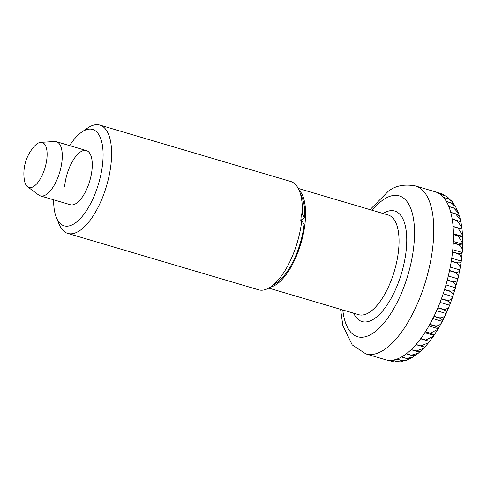 <?xml version="1.0" encoding="UTF-8"?>
<svg xmlns="http://www.w3.org/2000/svg" width="487" height="487" viewBox="0 0 487 487"><rect width="100%" height="100%" fill="white"/><g stroke="black" fill="none" stroke-linecap="round" stroke-linejoin="round"><path stroke-width="0.73" d="M298.975 189.954A51.975 21.799 106.5 0 1 302.567 237.321A51.975 21.799 106.5 0 1 276.214 284.572A51.975 21.799 106.5 0 1 270.23 287.227M40.725 142.356L54.568 141.498A28.246 11.846 106.5 0 1 56.376 141.693A28.246 11.846 106.5 0 1 61.271 165.823A28.246 11.846 106.5 0 1 46.302 194.514A28.246 11.846 106.5 0 1 40.366 195.877A28.246 11.846 106.5 0 1 38.741 195.056L27.595 186.813A23.443 9.831 106.5 0 1 24.35 179.94A41.097 41.097 0 0 1 34.273 146.362A23.443 9.831 106.5 0 1 37.304 143.653A23.443 9.831 106.5 0 1 40.725 142.356A23.443 9.831 106.5 0 1 46.588 160.85A23.443 9.831 106.5 0 1 33.865 186.357A23.443 9.831 106.5 0 1 27.595 186.813M390.598 361.001L386.94 360.076M442.135 193.942L436.535 192.243A87.569 36.732 -73.5 0 0 435.177 191.775L415.502 185.961A87.569 36.732 106.5 0 1 430.672 260.746A87.569 36.732 106.5 0 1 384.267 349.69A87.569 36.732 106.5 0 1 365.871 353.915L385.546 359.729A87.569 36.732 -73.5 0 0 388.072 360.252L394.196 361.951M397.526 361.75L394.33 361.963L388.182 360.264A87.569 36.732 -73.5 0 0 392.339 360.228L397.258 361.677L400.576 361.841L397.374 361.664L392.455 360.21A87.569 36.732 -73.5 0 0 396.838 359.138L401.757 360.587L405.239 360.733L406.773 360.179L401.872 360.544L396.954 359.096A87.569 36.732 -73.5 0 0 401.501 356.995L406.42 358.45L410.45 358.511L412.684 357.239L406.542 358.383L401.623 356.928A87.569 36.732 -73.5 0 0 403.942 355.504A87.569 36.732 -73.5 0 0 406.28 353.836L411.198 355.291L415.46 355.413L418.272 353.258L411.32 355.193L406.401 353.745A87.569 36.732 -73.5 0 0 411.107 349.696L416.026 351.151C419.277 351.991 420.756 351.937 420.458 350.993M414.711 355.705L412.684 357.239M409.293 358.822L406.773 360.179M403.565 360.922L400.576 361.841M419.873 351.705L418.272 353.252M424.816 346.908L423.574 348.375L416.154 351.03L411.235 349.575A87.569 36.732 -73.5 0 0 415.928 344.626L420.841 346.074C424.074 346.975 425.468 347.158 425.017 346.628M433.393 336.316L425.717 339.975L420.798 338.52A87.569 36.732 -73.5 0 0 425.291 331.957L430.21 333.412C433.406 334.429 434.66 335.099 433.966 335.415L428.609 342.702L420.969 345.934L416.05 344.479A87.569 36.732 -73.5 0 0 420.677 338.684L429.54 341.411L420.61 338.775M437.91 329.297L430.331 333.224L425.413 331.769A87.569 36.732 -73.5 0 0 429.723 324.519L434.641 325.973C437.825 327.051 439.024 327.964 438.239 328.713L433.966 335.415L424.81 332.712M453.33 241.473L462.613 244.212C462.912 245.156 461.439 245.211 458.182 244.371L453.263 242.916A87.569 36.732 -73.5 0 0 453.44 234.606L458.358 236.061L462.65 243.445L462.187 252.473C462.321 253.818 460.745 254.092 457.47 253.307L452.551 251.852A87.569 36.732 -73.5 0 0 453.251 243.141L458.17 244.596C461.39 246.099 462.729 248.723 462.187 252.473L461.256 261.075C461.207 262.785 459.527 263.278 456.228 262.548L451.309 261.093A87.569 36.732 -73.5 0 0 452.526 252.089L457.445 253.544C460.647 255.018 461.919 257.526 461.256 261.075L459.831 269.895C459.588 271.959 457.798 272.653 454.468 271.971L449.55 270.516A87.569 36.732 -73.5 0 0 451.272 261.336L456.191 262.791C459.375 264.228 460.592 266.596 459.831 269.895L457.932 278.838C457.482 281.224 455.576 282.095 452.216 281.462L447.297 280.007A87.569 36.732 -73.5 0 0 449.501 270.766L454.42 272.215C457.591 273.615 458.766 275.819 457.932 278.838L452.8 296.62C451.924 299.542 449.775 300.723 446.36 300.156L441.441 298.708A87.569 36.732 -73.5 0 0 444.509 289.686L449.428 291.141C452.593 292.443 453.72 294.27 452.8 296.62L449.641 305.233C448.539 308.368 446.269 309.665 442.823 309.135L437.904 307.681A87.569 36.732 -73.5 0 0 441.35 298.945L446.269 300.4C449.434 301.648 450.56 303.261 449.641 305.233L446.129 313.525C444.814 316.824 442.415 318.218 438.939 317.707L434.02 316.252A87.569 36.732 -73.5 0 0 437.807 307.912L442.726 309.361C445.891 310.56 447.023 311.948 446.129 313.525L442.312 321.383C440.784 324.805 438.263 326.266 434.757 325.773L429.838 324.318A87.569 36.732 -73.5 0 0 433.911 316.471L438.83 317.926C442.007 319.064 443.164 320.215 442.312 321.383L438.239 328.713L428.913 325.955M442.312 321.383L432.864 318.595M446.129 313.525L436.589 310.706M449.641 305.233L440.041 302.403M452.8 296.62L443.176 293.771M455.576 287.78C454.913 290.453 452.892 291.494 449.501 290.897L444.582 289.442A87.569 36.732 -73.5 0 0 447.236 280.256L452.155 281.705C455.321 283.057 456.465 285.084 455.576 287.78L445.94 284.932M457.932 278.838L448.308 275.995M459.831 269.895L450.25 267.065M461.256 261.075L451.741 258.262M462.187 252.473L452.77 249.691M453.427 233.705L462.528 236.396C462.979 236.925 461.585 236.743 458.358 235.842L453.44 234.387A87.569 36.732 -73.5 0 0 453.087 226.583L458.005 228.038L462.516 235.203L462.65 243.445M461.932 229.109L453.068 226.382A87.569 36.732 -73.5 0 0 452.192 219.187L457.11 220.635L461.816 227.362L461.932 229.067M460.836 222.462C461.53 222.139 460.276 221.469 457.08 220.453L452.161 218.998A87.569 36.732 -73.5 0 0 450.773 212.49L455.692 213.945L460.495 219.996L460.799 221.981M460.495 219.996L459.405 215.887L455.649 213.781L450.731 212.326A87.569 36.732 -73.5 0 0 448.85 206.598L453.768 208.052L458.511 213.178L459.095 215.412M458.511 213.178L457.299 210.128L453.714 207.906L448.795 206.458A87.569 36.732 -73.5 0 0 446.439 201.569L451.358 203.024L455.765 206.975L456.757 209.41M455.765 206.975L454.608 204.972L451.291 202.909L446.372 201.454A87.569 36.732 -73.5 0 0 443.578 197.478L448.49 198.933L452.149 201.521L453.695 204.023M452.149 201.521L451.248 200.461L448.411 198.836L443.493 197.387A87.569 36.732 -73.5 0 0 440.291 194.368L445.209 195.823L447.59 197.065L449.775 199.372M447.59 197.065L445.118 195.756L440.199 194.301A87.569 36.732 -73.5 0 0 436.632 192.286L442.233 193.978L444.881 195.689M64.631 186.777A28.246 11.846 106.5 0 1 86.376 150.562A28.246 11.846 106.5 0 1 92.116 168.52A28.246 11.846 106.5 0 1 70.371 204.741L40.366 195.877M69.659 145.619A50.252 21.081 106.5 0 1 81.664 132.154A50.252 21.081 106.5 0 1 102.824 161.41A50.252 21.081 106.5 0 1 82.4 216.191A50.252 21.081 106.5 0 1 56.401 217.628A50.252 21.081 106.5 0 1 53.649 199.798M81.664 132.154L87.508 128.105A56.498 23.699 106.5 0 1 99.817 125.08A56.498 23.699 106.5 0 1 111.298 161.002A56.498 23.699 106.5 0 1 67.796 233.437A56.498 23.699 106.5 0 1 59.11 224.203L56.401 217.628M270.894 286.782L276.738 282.74A50.252 21.081 106.5 0 0 304.144 224.385L301.751 220.757A56.498 23.699 106.5 0 1 270.894 286.782A56.498 23.699 106.5 0 1 258.579 289.814L67.796 233.437M301.751 220.757L300.789 220.477A56.498 23.699 -73.5 0 0 301.118 217.092A56.498 23.699 -73.5 0 0 301.331 213.787L302.287 214.073L304.679 217.701L300.814 220.264M99.817 125.08L290.599 181.45A56.498 23.699 106.5 0 1 299.286 190.685A56.498 23.699 106.5 0 1 302.287 214.073M299.286 190.685L301.995 197.259A50.252 21.081 106.5 0 1 304.679 217.701M372.245 210.293A73.446 30.809 106.5 0 1 383.774 199.42A73.446 30.809 106.5 0 1 414.127 242.575A73.446 30.809 106.5 0 1 373.005 333.193A73.446 30.809 106.5 0 1 342.787 309.982M383.111 213.501A57.624 24.173 106.5 0 1 406.389 248.151A57.624 24.173 106.5 0 1 374.168 318.784A57.624 24.173 106.5 0 1 353.653 313.19M298.227 188.42L388.2 215.004A51.975 21.799 106.5 0 1 397.209 259.394A51.975 21.799 106.5 0 1 369.663 312.185A51.975 21.799 106.5 0 1 358.742 314.699L268.769 288.109M415.502 185.961C404.454 183.916 395.371 185.693 388.255 191.288L370.035 209.635M340.577 309.33L342.848 325.505L352.198 344.887L365.871 353.915M460.97 222.224L461.816 227.362M462.029 229.115L462.522 235.203M428.609 342.702L425.041 346.829M423.574 348.375L420.311 351.504M86.376 150.562L56.376 141.693"/></g></svg>
